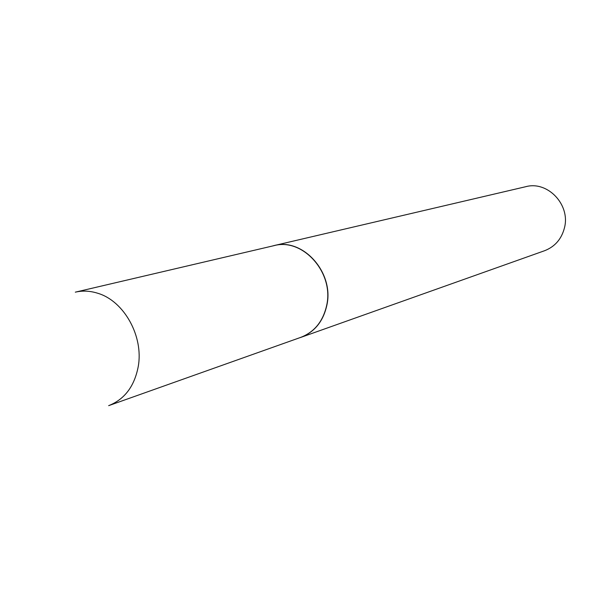 <?xml version="1.0" encoding="UTF-8"?>
<svg xmlns="http://www.w3.org/2000/svg" width="595" height="595" viewBox="0 0 595 595"><rect width="100%" height="100%" fill="white"/><g stroke="black" fill="none" stroke-linecap="round" stroke-linejoin="round"><path stroke-width="0.89" d="M326.737 305.086C334.07 272.421 302.543 237.502 273.849 245.69L75.312 292.16C82.646 290.472 90.135 290.843 97.773 293.268C124.087 301.011 143.745 336.346 138.241 366.527C134.44 386.334 124.571 399.379 108.654 405.656L300.78 337.358C314.547 331.958 323.197 321.203 326.737 305.086M299.144 337.938L300.921 337.358C314.703 331.95 323.36 321.188 326.9 305.057C334.249 272.369 302.691 237.42 273.968 245.609L272.16 246.085M300.921 337.358L544.574 250.726C554.994 246.665 561.643 238.952 564.521 227.595C570.479 204.606 547.512 180.612 525.764 186.696L273.968 245.609"/></g></svg>
